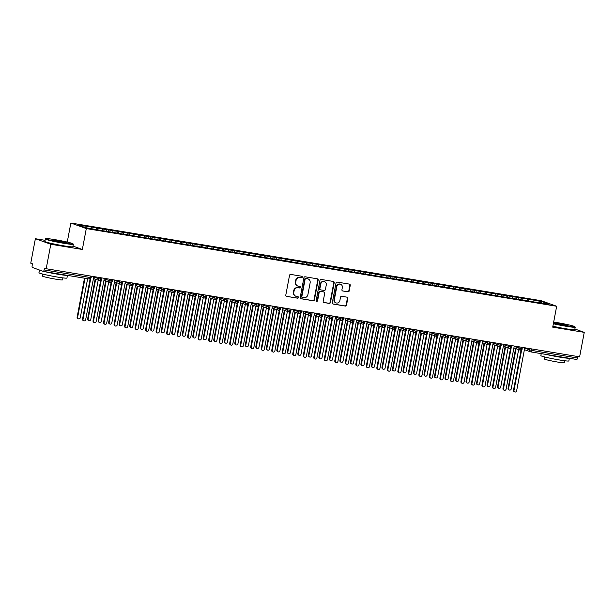 <?xml version="1.0" encoding="UTF-8"?>
<svg xmlns="http://www.w3.org/2000/svg" width="615" height="615" viewBox="0 0 615 615"><rect width="100%" height="100%" fill="white"/><g stroke="black" fill="none" stroke-linecap="round" stroke-linejoin="round"><path stroke-width="0.92" d="M302.303 277.119A0.784 0.73 109.8 0 0 301.727 276.235L290.764 274.421A1.115 1.046 109.8 0 0 289.527 275.351L285.798 295.092A1.115 1.046 109.8 0 0 286.621 296.361L297.583 298.175A0.784 0.73 109.8 0 0 297.991 296.668A0.784 0.73 109.8 0 0 297.875 296.638L296.453 296.399A3.582 3.336 109.8 0 1 293.816 292.348L294.131 290.703A3.582 3.336 109.8 0 1 298.091 287.735L299.513 287.966A0.784 0.73 109.8 0 0 299.92 286.467A0.784 0.73 109.8 0 0 299.805 286.436L298.383 286.198A3.582 3.336 109.8 0 1 295.746 282.147L296.053 280.502A3.582 3.336 109.8 0 1 300.02 277.534L301.442 277.765A0.784 0.73 109.8 0 0 302.303 277.119M297.837 286.06L297.452 285.921A3.582 3.336 109.8 0 1 295.361 282.008L295.669 280.363A3.582 3.336 109.8 0 1 299.636 277.396L301.05 277.626A0.784 0.73 109.8 0 0 301.634 276.22M286.621 296.361L297.199 298.037A0.784 0.73 109.8 0 0 297.783 296.622M295.907 296.261L295.523 296.123A3.582 3.336 109.8 0 1 293.432 292.21L293.739 290.564A3.582 3.336 109.8 0 1 297.706 287.597L299.128 287.828A0.784 0.73 109.8 0 0 299.705 286.421M347.959 291.841A1.115 1.046 109.8 0 0 349.197 290.918L350.243 285.375A1.115 1.046 109.8 0 0 349.42 284.107L337.243 282.101A1.115 1.046 109.8 0 0 336.005 283.023L332.277 302.772A1.115 1.046 109.8 0 0 333.099 304.041L345.276 306.047A1.115 1.046 109.8 0 0 346.514 305.125L347.775 298.429A1.115 1.046 109.8 0 0 346.952 297.16L341.74 296.299A1.115 1.046 109.8 0 0 340.502 297.23L339.88 300.55A2.99 2.791 109.8 0 1 336.105 302.911A2.99 2.791 109.8 0 1 334.36 299.636L336.812 286.636A2.99 2.791 109.8 0 1 340.587 284.276A2.99 2.791 109.8 0 1 342.332 287.551L341.925 289.711A1.115 1.046 109.8 0 0 342.747 290.98L347.575 291.702A1.115 1.046 109.8 0 0 348.813 290.78L349.858 285.237A1.115 1.046 109.8 0 0 349.389 284.099M45.08 240.311L35.378 238.712L50.814 244.263L46.194 268.732L44.457 268.109L44.119 269.9L90.074 277.488L90.351 276.027M50.814 244.263L82.349 249.467L86.3 228.565L556.667 306.255L552.716 327.157L584.25 332.361L579.622 356.838L46.194 268.732M318.155 280.079A1.115 1.046 109.8 0 0 317.332 278.81L305.163 276.796A1.115 1.046 109.8 0 0 303.918 277.726L300.189 297.468A1.115 1.046 109.8 0 0 301.012 298.736L313.189 300.75A1.115 1.046 109.8 0 0 314.426 299.82L318.155 280.079L317.771 279.94A1.115 1.046 109.8 0 0 317.302 278.803M321.207 279.448L333.376 281.455A1.115 1.046 109.8 0 1 334.199 282.723L330.47 302.472A1.115 1.046 109.8 0 1 329.233 303.403L324.02 302.542A1.115 1.046 109.8 0 1 323.198 301.273L324.712 293.263A1.115 1.046 109.8 0 0 323.882 291.994L320.43 291.425A1.115 1.046 109.8 0 0 319.193 292.348L317.617 300.689A0.784 0.73 109.8 0 1 316.625 301.304A0.784 0.73 109.8 0 1 316.171 300.451L319.961 280.371A1.115 1.046 109.8 0 1 321.207 279.448M86.3 228.565L70.856 223.022L541.223 300.704L556.667 306.255M96.148 229.395L96.44 227.811L78.405 225.067L85.585 227.65L100.13 230.279L535.642 302.211M96.44 227.811L102.267 229.011L102.497 230.671M106.656 231.125L106.956 229.549L102.267 229.011M106.956 229.549L112.776 230.748L113.006 232.409M117.165 232.862L117.465 231.286L112.776 230.748M117.465 231.286L123.284 232.478L123.515 234.146M127.674 234.599L127.974 233.024L123.284 232.478M127.974 233.024L133.793 234.215L134.032 235.883M138.191 236.337L138.483 234.761L133.793 234.215M138.483 234.761L144.31 235.952L144.54 237.621M148.699 238.074L148.999 236.498L144.31 235.952M148.999 236.498L154.819 237.69L155.049 239.35M159.208 239.812L159.508 238.228L154.819 237.69M159.508 238.228L165.327 239.427L165.558 241.088M169.725 241.541L170.017 239.965L165.327 239.427M170.017 239.965L175.844 241.165L176.075 242.825M180.233 243.279L180.533 241.703L175.844 241.165M180.533 241.703L186.353 242.894L186.583 244.562M190.742 245.016L191.042 243.44L186.353 242.894M191.042 243.44L196.862 244.632L197.092 246.3M201.251 246.753L201.551 245.177L196.862 244.632M201.551 245.177L207.37 246.369L207.609 248.03M211.768 248.491L212.06 246.915L207.37 246.369M212.06 246.915L217.887 248.106L218.117 249.767M222.276 250.22L222.576 248.645L217.887 248.106M222.576 248.645L228.396 249.844L228.626 251.504M232.785 251.958L233.085 250.382L228.396 249.844M233.085 250.382L238.904 251.573L239.135 253.242M243.302 253.695L243.594 252.119L238.904 251.573M243.594 252.119L249.421 253.311L249.652 254.979M253.811 255.433L254.11 253.857L249.421 253.311M254.11 253.857L259.93 255.048L260.16 256.716M264.319 257.17L264.619 255.594L259.93 255.048M264.619 255.594L270.439 256.786L270.669 258.446M274.828 258.907L275.128 257.324L270.439 256.786M275.128 257.324L280.947 258.523L281.186 260.183M285.345 260.637L285.637 259.061L280.947 258.523M285.637 259.061L291.464 260.26L291.695 261.921M295.853 262.374L296.153 260.798L291.464 260.26M296.153 260.798L301.973 261.99L302.203 263.658M306.362 264.112L306.662 262.536L301.973 261.99M306.662 262.536L312.482 263.727L312.712 265.396M316.879 265.849L317.171 264.273L312.482 263.727M317.171 264.273L322.998 265.465L323.229 267.133M327.388 267.587L327.687 266.011L322.998 265.465M327.687 266.011L333.507 267.202L333.737 268.863M337.896 269.316L338.196 267.74L333.507 267.202M338.196 267.74L344.016 268.94L344.246 270.6M348.405 271.054L348.705 269.478L344.016 268.94M348.705 269.478L354.524 270.669L354.763 272.337M358.922 272.791L359.214 271.215L354.524 270.669M359.214 271.215L365.041 272.407L365.272 274.075M369.43 274.528L369.73 272.952L365.041 272.407M369.73 272.952L375.55 274.144L375.78 275.812M379.939 276.266L380.239 274.69L375.55 274.144M380.239 274.69L386.059 275.881L386.289 277.542M390.448 278.003L390.748 276.419L386.059 275.881M390.748 276.419L396.575 277.619L396.806 279.279M400.965 279.733L401.264 278.157L396.575 277.619M401.264 278.157L407.084 279.356L407.315 281.017M411.473 281.47L411.773 279.894L407.084 279.356M411.773 279.894L417.593 281.086L417.823 282.754M421.982 283.207L422.282 281.632L417.593 281.086M422.282 281.632L428.102 282.823L428.34 284.491M432.499 284.945L432.791 283.369L428.102 282.823M432.791 283.369L438.618 284.561L438.849 286.229M443.008 286.682L443.307 285.106L438.618 284.561M443.307 285.106L449.127 286.298L449.357 287.958M453.516 288.42L453.816 286.836L449.127 286.298M453.816 286.836L459.636 288.035L459.866 289.696M464.025 290.149L464.325 288.573L459.636 288.035M464.325 288.573L470.152 289.773L470.383 291.433M474.542 291.887L474.841 290.311L470.152 289.773M474.841 290.311L480.661 291.502L480.892 293.171M485.051 293.624L485.35 292.048L480.661 291.502M485.35 292.048L491.17 293.24L491.4 294.908M495.559 295.361L495.859 293.786L491.17 293.24M495.859 293.786L501.679 294.977L501.909 296.638M506.076 297.099L506.368 295.523L501.679 294.977M506.368 295.523L512.195 296.714L512.426 298.375M516.585 298.829L516.884 297.253L512.195 296.714M516.884 297.253L522.704 298.452L522.935 300.112M527.093 300.566L527.393 298.99L522.704 298.452M527.393 298.99L541.938 301.627L549.118 304.202L535.773 302.003M528.593 299.42L528.785 300.85M540.946 302.857L541.938 301.627M518.076 297.683L518.276 299.113M507.567 295.946L507.767 297.376M497.058 294.216L497.258 295.638M486.542 292.479L486.742 293.901M476.033 290.741L476.233 292.171M465.524 289.004L465.724 290.434M455.015 287.267L455.208 288.696M444.499 285.537L444.699 286.959M433.99 283.799L434.19 285.222M423.481 282.062L423.681 283.484M412.965 280.325L413.165 281.755M402.456 278.587L402.656 280.017M391.947 276.85L392.147 278.28M381.438 275.12L381.631 276.542M370.922 273.383L371.122 274.805M360.413 271.646L360.613 273.075M349.904 269.908L350.104 271.338M339.395 268.171L339.588 269.601M328.879 266.433L329.079 267.863M318.37 264.704L318.57 266.126M307.861 262.966L308.054 264.389M297.345 261.229L297.545 262.659M286.836 259.492L287.036 260.921M276.327 257.754L276.527 259.184M265.818 256.025L266.011 257.447M255.302 254.287L255.502 255.709M244.793 252.55L244.993 253.972M234.284 250.812L234.476 252.242M223.768 249.075L223.968 250.505M213.259 247.338L213.459 248.768M202.75 245.608L202.95 247.03M192.241 243.871L192.434 245.293M181.725 242.133L181.925 243.563M171.216 240.396L171.416 241.826M160.707 238.658L160.907 240.088M150.191 236.929L150.391 238.351M139.682 235.191L139.882 236.614M129.173 233.454L129.373 234.876M118.664 231.717L118.856 233.147M108.148 229.979L108.348 231.409M35.378 238.712L30.75 263.189L32.487 263.812L32.149 265.603A1.707 0.607 -80.6 0 0 32.41 267.487L43.219 271.369A1.707 0.607 -80.6 0 0 43.258 271.376A1.707 0.607 -80.6 0 0 44.119 269.9M97.639 228.242L97.839 229.672M577.823 356.539L577.547 357.999A1.707 0.607 99.4 0 1 576.693 359.483A1.707 0.607 99.4 0 1 576.655 359.468L530.776 351.895M584.25 332.361L574.879 328.994M67.258 242.072L70.856 223.022M82.349 249.467L72.977 246.1M91.75 227.273L91.95 228.695M93.757 277.065L100.637 279.233A1.707 0.607 99.4 0 1 99.791 280.717A1.707 0.607 99.4 0 1 99.784 280.709A1.707 0.607 99.4 0 1 99.745 280.701A1.707 1.591 109.8 0 1 99.484 280.632A1.707 1.707 0 0 0 99.784 280.709C101.337 280.371 101.967 279.91 101.69 279.333L100.637 279.233L100.914 277.772M111.43 279.51L111.154 280.97A1.707 0.607 99.4 0 1 110.3 282.446A1.707 0.607 99.4 0 1 110.293 282.446A1.707 0.607 99.4 0 1 110.254 282.439A1.707 1.591 109.8 0 1 109.993 282.37A1.707 1.707 0 0 0 110.293 282.446M114.782 280.54L121.662 282.708A1.707 0.607 99.4 0 1 120.809 284.184A1.707 0.607 99.4 0 1 120.801 284.184A1.707 0.607 99.4 0 1 120.763 284.176A1.707 1.591 109.8 0 1 120.502 284.107A1.707 1.707 0 0 0 120.801 284.184C122.362 283.838 122.992 283.384 122.708 282.808L121.662 282.708L121.939 281.247M132.448 282.985L132.171 284.445A1.707 0.607 99.4 0 1 131.326 285.921A1.707 0.607 99.4 0 1 131.318 285.921A1.707 0.607 99.4 0 1 131.279 285.914A1.707 1.591 109.8 0 1 131.018 285.844A1.707 1.707 0 0 0 131.318 285.921M135.8 284.015L142.688 286.175A1.707 0.607 99.4 0 1 141.834 287.659A1.707 0.607 99.4 0 1 141.827 287.659A1.707 0.607 99.4 0 1 141.788 287.643A1.707 1.591 109.8 0 1 141.527 287.582A1.707 1.707 0 0 0 141.827 287.659C143.38 287.313 144.018 286.851 143.733 286.283L142.688 286.175L142.957 284.714M146.316 285.744L153.197 287.912A1.707 0.607 99.4 0 1 152.343 289.396A1.707 0.607 99.4 0 1 152.335 289.396A1.707 0.607 99.4 0 1 152.297 289.381A1.707 1.591 109.8 0 1 152.036 289.311A1.707 1.707 0 0 0 152.335 289.396C153.896 289.05 154.526 288.589 154.242 288.012L153.197 287.912L153.473 286.452M156.825 287.482L163.705 289.65A1.707 0.607 99.4 0 1 162.86 291.133A1.707 0.607 99.4 0 1 162.852 291.126A1.707 0.607 99.4 0 1 162.814 291.118A1.707 1.591 109.8 0 1 162.552 291.049A1.707 1.707 0 0 0 162.852 291.126C164.405 290.787 165.035 290.326 164.751 289.75L163.705 289.65L163.982 288.189M167.334 289.219L174.214 291.387A1.707 0.607 99.4 0 1 173.369 292.863A1.707 0.607 99.4 0 1 173.361 292.863A1.707 0.607 99.4 0 1 173.322 292.855A1.707 1.591 109.8 0 1 173.061 292.786A1.707 1.707 0 0 0 173.361 292.863C174.914 292.525 175.544 292.064 175.267 291.487L174.214 291.387L174.491 289.926M177.843 290.957L184.731 293.124A1.707 0.607 99.4 0 1 183.877 294.6A1.707 0.607 99.4 0 1 183.87 294.6A1.707 0.607 99.4 0 1 183.831 294.593A1.707 1.591 109.8 0 1 183.57 294.524A1.707 1.707 0 0 0 183.87 294.6C185.423 294.254 186.061 293.801 185.776 293.224L184.731 293.124L185.007 291.664M188.359 292.694L195.239 294.862A1.707 0.607 99.4 0 1 194.386 296.338A1.707 0.607 99.4 0 1 194.378 296.338A1.707 0.607 99.4 0 1 194.34 296.33A1.707 1.591 109.8 0 1 194.079 296.261A1.707 1.707 0 0 0 194.378 296.338C195.939 295.992 196.569 295.531 196.285 294.962L195.239 294.862L195.516 293.393M198.868 294.431L205.748 296.591A1.707 0.607 99.4 0 1 204.903 298.075A1.707 0.607 99.4 0 1 204.895 298.075A1.707 0.607 99.4 0 1 204.857 298.06A1.707 1.591 109.8 0 1 204.595 297.998A1.707 1.707 0 0 0 204.895 298.075C206.448 297.729 207.078 297.268 206.801 296.691L205.748 296.591L206.025 295.131M209.377 296.161L216.265 298.329A1.707 0.607 99.4 0 1 215.411 299.812A1.707 0.607 99.4 0 1 215.404 299.812A1.707 0.607 99.4 0 1 215.365 299.797A1.707 1.591 109.8 0 1 215.104 299.728A1.707 1.707 0 0 0 215.404 299.812C216.957 299.467 217.595 299.005 217.31 298.429L216.265 298.329L216.534 296.868M227.05 298.606L226.774 300.066A1.707 0.607 99.4 0 1 225.92 301.542A1.707 0.607 99.4 0 1 225.913 301.542A1.707 0.607 99.4 0 1 225.874 301.535A1.707 1.591 109.8 0 1 225.613 301.465A1.707 1.707 0 0 0 225.913 301.542M230.402 299.636L237.282 301.804A1.707 0.607 99.4 0 1 236.437 303.28A1.707 0.607 99.4 0 1 236.429 303.28A1.707 0.607 99.4 0 1 236.391 303.272A1.707 1.591 109.8 0 1 236.129 303.203A1.707 1.707 0 0 0 236.429 303.28C237.982 302.941 238.612 302.48 238.328 301.904L237.282 301.804L237.559 300.343M248.068 302.08L247.791 303.541A1.707 0.607 99.4 0 1 246.946 305.017A1.707 0.607 99.4 0 1 246.938 305.017A1.707 0.607 99.4 0 1 246.899 305.009A1.707 1.591 109.8 0 1 246.638 304.94A1.707 1.707 0 0 0 246.938 305.017M251.42 303.11L258.308 305.271A1.707 0.607 99.4 0 1 257.454 306.754A1.707 0.607 99.4 0 1 257.447 306.754A1.707 0.607 99.4 0 1 257.408 306.739A1.707 1.591 109.8 0 1 257.147 306.677A1.707 1.707 0 0 0 257.447 306.754C259 306.408 259.638 305.947 259.353 305.378L258.308 305.271L258.584 303.81M261.936 304.84L268.817 307.008A1.707 0.607 99.4 0 1 267.963 308.492A1.707 0.607 99.4 0 1 267.956 308.492A1.707 0.607 99.4 0 1 267.917 308.476A1.707 1.591 109.8 0 1 267.656 308.407A1.707 1.707 0 0 0 267.956 308.492C269.516 308.146 270.146 307.685 269.862 307.108L268.817 307.008L269.093 305.547M272.445 306.578L279.325 308.745A1.707 0.607 99.4 0 1 278.48 310.229A1.707 0.607 99.4 0 1 278.472 310.221A1.707 0.607 99.4 0 1 278.434 310.214A1.707 1.591 109.8 0 1 278.172 310.144A1.707 1.707 0 0 0 278.472 310.221C280.025 309.883 280.655 309.422 280.379 308.845L279.325 308.745L279.602 307.285M282.954 308.315L289.834 310.483A1.707 0.607 99.4 0 1 288.989 311.959A1.707 0.607 99.4 0 1 288.981 311.959A1.707 0.607 99.4 0 1 288.942 311.951A1.707 1.591 109.8 0 1 288.681 311.882A1.707 1.707 0 0 0 288.981 311.959C290.534 311.621 291.172 311.159 290.887 310.583L289.834 310.483L290.111 309.022M293.463 310.052L300.351 312.22A1.707 0.607 99.4 0 1 299.497 313.696A1.707 0.607 99.4 0 1 299.49 313.696A1.707 0.607 99.4 0 1 299.451 313.688A1.707 1.591 109.8 0 1 299.19 313.619A1.707 1.707 0 0 0 299.49 313.696C301.05 313.35 301.681 312.897 301.396 312.32L300.351 312.22L300.627 310.76M303.979 311.79L310.859 313.957A1.707 0.607 99.4 0 1 310.006 315.434L310.006 315.434A1.707 0.607 99.4 0 1 309.968 315.426A1.707 1.591 109.8 0 1 309.706 315.357A1.707 1.707 0 0 0 310.006 315.434C311.559 315.088 312.189 314.634 311.905 314.057L310.859 313.957L311.136 312.497M314.488 313.527L321.368 315.687A1.707 0.607 99.4 0 1 320.523 317.171A1.707 0.607 99.4 0 1 320.515 317.171A1.707 0.607 99.4 0 1 320.476 317.156A1.707 1.591 109.8 0 1 320.215 317.094A1.707 1.707 0 0 0 320.515 317.171C322.068 316.825 322.698 316.364 322.421 315.795L321.368 315.687L321.645 314.227M324.997 315.257L331.885 317.425A1.707 0.607 99.4 0 1 331.031 318.908A1.707 0.607 99.4 0 1 331.024 318.908A1.707 0.607 99.4 0 1 330.985 318.893A1.707 1.591 109.8 0 1 330.724 318.824A1.707 1.707 0 0 0 331.024 318.908C332.577 318.562 333.215 318.101 332.93 317.525L331.885 317.425L332.161 315.964M342.67 317.701L342.394 319.162A1.707 0.607 99.4 0 1 341.54 320.646A1.707 0.607 99.4 0 1 341.533 320.638A1.707 0.607 99.4 0 1 341.494 320.63A1.707 1.591 109.8 0 1 341.233 320.561A1.707 1.707 0 0 0 341.533 320.638M346.022 318.731L352.902 320.899A1.707 0.607 99.4 0 1 352.057 322.375A1.707 0.607 99.4 0 1 352.049 322.375A1.707 0.607 99.4 0 1 352.011 322.368A1.707 1.591 109.8 0 1 351.749 322.298A1.707 1.707 0 0 0 352.049 322.375C353.602 322.037 354.232 321.576 353.956 320.999L352.902 320.899L353.179 319.439M363.688 321.176L363.411 322.637A1.707 0.607 99.4 0 1 362.566 324.113A1.707 0.607 99.4 0 1 362.558 324.113A1.707 0.607 99.4 0 1 362.519 324.105A1.707 1.591 109.8 0 1 362.258 324.036A1.707 1.707 0 0 0 362.558 324.113M367.04 322.206L373.928 324.374A1.707 0.607 99.4 0 1 373.074 325.85A1.707 0.607 99.4 0 1 373.067 325.85A1.707 0.607 99.4 0 1 373.028 325.842A1.707 1.591 109.8 0 1 372.767 325.773A1.707 1.707 0 0 0 373.067 325.85C374.62 325.504 375.258 325.043 374.973 324.474L373.928 324.374L374.204 322.906M377.556 323.944L384.437 326.104A1.707 0.607 99.4 0 1 383.583 327.587A1.707 0.607 99.4 0 1 383.576 327.587A1.707 0.607 99.4 0 1 383.545 327.572A1.707 1.591 109.8 0 1 383.283 327.511A1.707 1.707 0 0 0 383.576 327.587C385.136 327.242 385.766 326.78 385.482 326.204L384.437 326.104L384.713 324.643M388.065 325.673L394.945 327.841A1.707 0.607 99.4 0 1 394.1 329.325A1.707 0.607 99.4 0 1 394.092 329.317A1.707 0.607 99.4 0 1 394.054 329.309A1.707 1.591 109.8 0 1 393.792 329.24A1.707 1.707 0 0 0 394.092 329.317C395.645 328.979 396.275 328.518 395.999 327.941L394.945 327.841L395.222 326.381M398.574 327.411L405.462 329.579A1.707 0.607 99.4 0 1 404.609 331.055A1.707 0.607 99.4 0 1 404.601 331.055A1.707 0.607 99.4 0 1 404.562 331.047A1.707 1.591 109.8 0 1 404.301 330.978A1.707 1.707 0 0 0 404.601 331.055C406.154 330.716 406.792 330.255 406.507 329.678L405.462 329.579L405.739 328.118M409.09 329.148L415.971 331.316A1.707 0.607 99.4 0 1 415.117 332.792A1.707 0.607 99.4 0 1 415.11 332.792A1.707 0.607 99.4 0 1 415.071 332.784A1.707 1.591 109.8 0 1 414.81 332.715A1.707 1.707 0 0 0 415.11 332.792C416.67 332.454 417.301 331.992 417.016 331.416L415.971 331.316L416.247 329.855M419.599 330.885L426.479 333.053A1.707 0.607 99.4 0 1 425.634 334.529A1.707 0.607 99.4 0 1 425.626 334.529A1.707 0.607 99.4 0 1 425.588 334.522A1.707 1.591 109.8 0 1 425.326 334.452A1.707 1.707 0 0 0 425.626 334.529C427.179 334.183 427.809 333.73 427.533 333.153L426.479 333.053L426.756 331.593M430.108 332.623L436.988 334.783A1.707 0.607 99.4 0 1 436.143 336.267A1.707 0.607 99.4 0 1 436.135 336.267A1.707 0.607 99.4 0 1 436.096 336.251A1.707 1.591 109.8 0 1 435.835 336.19A1.707 1.707 0 0 0 436.135 336.267C437.688 335.921 438.318 335.459 438.041 334.891L436.988 334.783L437.265 333.322M440.617 334.352L447.505 336.52A1.707 0.607 99.4 0 1 446.651 338.004A1.707 0.607 99.4 0 1 446.644 338.004A1.707 0.607 99.4 0 1 446.605 337.989A1.707 1.591 109.8 0 1 446.344 337.919A1.707 1.707 0 0 0 446.644 338.004C448.197 337.658 448.835 337.197 448.55 336.62L447.505 336.52L447.782 335.06M458.29 336.797L458.014 338.258A1.707 0.607 99.4 0 1 457.16 339.741A1.707 0.607 99.4 0 1 457.153 339.734A1.707 0.607 99.4 0 1 457.114 339.726A1.707 1.591 109.8 0 1 456.86 339.657A1.707 1.707 0 0 0 457.153 339.734M461.642 337.827L468.522 339.995A1.707 0.607 99.4 0 1 467.677 341.471A1.707 0.607 99.4 0 1 467.669 341.471A1.707 0.607 99.4 0 1 467.631 341.463A1.707 1.591 109.8 0 1 467.369 341.394A1.707 1.707 0 0 0 467.669 341.471C469.222 341.133 469.852 340.672 469.576 340.095L468.522 339.995L468.799 338.534M479.316 340.272L479.039 341.732A1.707 0.607 99.4 0 1 478.186 343.208A1.707 0.607 99.4 0 1 478.178 343.208A1.707 0.607 99.4 0 1 478.139 343.201A1.707 1.591 109.8 0 1 477.878 343.132A1.707 1.707 0 0 0 478.178 343.208M482.667 341.302L489.548 343.47A1.707 0.607 99.4 0 1 488.694 344.946A1.707 0.607 99.4 0 1 488.687 344.946A1.707 0.607 99.4 0 1 488.648 344.938A1.707 1.591 109.8 0 1 488.387 344.869A1.707 1.707 0 0 0 488.687 344.946C490.247 344.6 490.878 344.146 490.593 343.57L489.548 343.47L489.824 342.009M500.333 343.739L500.057 345.2A1.707 0.607 99.4 0 1 499.211 346.683A1.707 0.607 99.4 0 1 499.203 346.683A1.707 0.607 99.4 0 1 499.165 346.668A1.707 1.591 109.8 0 1 498.903 346.606A1.707 1.707 0 0 0 499.203 346.683M503.685 344.769L510.565 346.937A1.707 0.607 99.4 0 1 509.72 348.421A1.707 0.607 99.4 0 1 509.712 348.421A1.707 0.607 99.4 0 1 509.674 348.405A1.707 1.591 109.8 0 1 509.412 348.336A1.707 1.707 0 0 0 509.712 348.421C511.265 348.075 511.895 347.613 511.619 347.037L510.565 346.937L510.842 345.476M514.194 346.506L521.082 348.674A1.707 0.607 99.4 0 1 520.229 350.158A1.707 0.607 99.4 0 1 520.221 350.15A1.707 0.607 99.4 0 1 520.182 350.143A1.707 1.591 109.8 0 1 519.921 350.073A1.707 1.707 0 0 0 520.221 350.15C521.774 349.812 522.412 349.351 522.127 348.774L521.082 348.674L521.359 347.214M300.658 298.606L312.804 300.612A1.115 1.046 109.8 0 0 314.042 299.682L317.771 279.94M306.001 278.518A0.784 0.73 109.8 0 0 305.14 279.172L301.865 296.499A0.784 0.73 109.8 0 0 302.442 297.391L303.933 297.637A3.582 3.336 109.8 0 0 307.9 294.67L310.137 282.823A3.582 3.336 109.8 0 0 307.5 278.772L305.617 278.38A0.784 0.73 109.8 0 0 304.748 279.033L305.14 279.172M302.05 297.253A0.784 0.73 109.8 0 1 301.473 296.361L304.748 279.033M308.046 278.91L307.661 278.772A3.582 3.336 109.8 0 0 307.116 278.626L307.5 278.772M305.617 278.38L307.116 278.626M323.667 302.403L328.848 303.257A1.115 1.046 109.8 0 0 330.086 302.334L333.814 282.585A1.115 1.046 109.8 0 0 333.345 281.455M323.828 291.979A1.115 1.046 109.8 0 0 323.498 291.856L320.046 291.287A1.115 1.046 109.8 0 0 318.801 292.21L317.232 300.55L317.617 300.689M316.448 301.204A0.784 0.73 109.8 0 0 317.232 300.55M326.281 284.953A2.99 2.791 109.8 0 0 324.536 281.678A2.99 2.791 109.8 0 0 320.761 284.038L319.892 288.62A1.115 1.046 109.8 0 0 320.723 289.888L324.174 290.457A1.115 1.046 109.8 0 0 325.412 289.534L326.281 284.953M324.536 281.678L324.143 281.539A2.99 2.791 109.8 0 0 320.377 283.899L320.761 284.038M320.546 289.842L320.161 289.703A1.115 1.046 109.8 0 1 319.508 288.481L320.377 283.899M342.747 290.98L347.575 291.702M340.587 284.276L340.203 284.138A2.99 2.791 109.8 0 0 336.428 286.498L336.812 286.636M336.105 302.911L335.721 302.772A2.99 2.791 109.8 0 1 333.976 299.497L336.428 286.498M332.746 303.902L344.892 305.909A1.115 1.046 109.8 0 0 346.13 304.986L347.39 298.29A1.115 1.046 109.8 0 0 346.921 297.16M78.466 318.862L77.967 318.685A1.422 1.33 -70.2 0 1 77.136 317.125L77.636 317.302A1.422 1.33 109.8 0 0 78.466 318.862A1.422 1.33 109.8 0 0 80.265 317.74L87.638 278.71M85.008 278.272L77.636 317.302M84.493 278.188L77.136 317.125M83.871 320.807L83.371 320.623A1.422 1.33 -70.2 0 1 82.541 319.07L83.04 319.246A1.422 1.33 109.8 0 0 83.871 320.807A1.422 1.33 109.8 0 0 85.669 319.677L93.718 277.096L94.28 276.673M82.541 319.07L90.136 278.864M83.04 319.246L90.751 278.441M88.983 320.6L88.475 320.415A1.422 1.33 -70.2 0 1 87.645 318.862L88.145 319.039A1.422 1.33 109.8 0 0 88.983 320.6A1.422 1.33 109.8 0 0 90.774 319.477L98.2 280.171M95.663 279.264L88.145 319.039M95.164 279.079L87.645 318.862M99.492 322.337L98.992 322.152A1.422 1.33 -70.2 0 1 98.154 320.6L98.661 320.776A1.422 1.33 109.8 0 0 99.492 322.337A1.422 1.33 109.8 0 0 101.29 321.207L108.709 281.908M106.172 281.001L98.661 320.776M105.672 280.817L98.154 320.6M110 324.067L109.501 323.89A1.422 1.33 -70.2 0 1 108.671 322.329L109.17 322.514A1.422 1.33 109.8 0 0 110 324.067A1.422 1.33 109.8 0 0 111.799 322.944L119.225 283.646M116.689 282.739L109.17 322.514M116.181 282.554L108.671 322.329M120.517 325.804L120.01 325.627A1.422 1.33 -70.2 0 1 119.179 324.067L119.679 324.251A1.422 1.33 109.8 0 0 120.517 325.804A1.422 1.33 109.8 0 0 122.308 324.682L129.734 285.383M127.197 284.468L119.679 324.251M126.698 284.291L119.179 324.067M94.387 322.537L93.88 322.36A1.422 1.33 -70.2 0 1 93.05 320.799L93.549 320.984A1.422 1.33 109.8 0 0 94.387 322.537A1.422 1.33 109.8 0 0 96.178 321.414L104.227 278.833L104.788 278.411M93.05 320.799L100.645 280.601M93.549 320.984L101.26 280.179M104.896 324.274L104.396 324.097A1.422 1.33 -70.2 0 1 103.558 322.537L104.066 322.721A1.422 1.33 109.8 0 0 104.896 324.274A1.422 1.33 109.8 0 0 106.695 323.152L114.736 280.571L115.305 280.148M103.558 322.537L111.161 282.339M104.066 322.721L111.776 281.916M115.405 326.012L114.905 325.835A1.422 1.33 -70.2 0 1 114.075 324.274L114.575 324.451A1.422 1.33 109.8 0 0 115.405 326.012A1.422 1.33 109.8 0 0 117.204 324.889L125.245 282.308L125.814 281.885M114.075 324.274L121.67 284.076M114.575 324.451L122.285 283.653M125.921 327.749L125.414 327.564A1.422 1.33 -70.2 0 1 124.584 326.012L125.083 326.188A1.422 1.33 109.8 0 0 125.921 327.749A1.422 1.33 109.8 0 0 127.712 326.627L135.761 284.045L136.322 283.623M124.584 326.012L132.179 285.814M125.083 326.188L132.794 285.391M54.681 239.604A13.899 0.846 10.7 0 0 45.764 238.666A13.899 0.846 10.7 0 0 64.098 242.987A13.899 0.846 10.7 0 0 73.031 243.824A13.899 0.846 10.7 0 0 54.681 239.604M73.031 243.824L73.308 244.217A14.245 0.861 -169.3 0 1 73.323 244.278A14.245 0.861 -169.3 0 1 64.152 243.363A14.245 0.861 -169.3 0 1 45.333 238.989A14.245 0.861 -169.3 0 1 45.364 238.935L45.764 238.666M57.034 240.45A6.949 0.423 -169.3 0 1 66.205 242.61A6.949 0.423 -169.3 0 1 61.746 242.141A6.949 0.423 -169.3 0 1 52.567 240.035A6.949 0.423 -169.3 0 1 57.034 240.45M65.405 242.633A6.611 0.4 10.7 0 0 57.087 240.826A6.611 0.4 10.7 0 0 53.305 240.342M67.45 275.374L66.943 278.026A14.245 0.861 -169.3 0 1 57.772 277.119A14.245 0.861 -169.3 0 1 38.953 272.737L39.468 270.016M67.243 275.336A14.245 0.861 -169.3 0 1 58.302 274.321A14.245 0.861 -169.3 0 1 44.618 271.599M42.035 270.938A14.245 0.861 -169.3 0 1 39.537 270.046M62.915 277.872L62.538 279.856A10.255 0.623 -169.3 0 1 55.942 279.202A10.255 0.623 -169.3 0 1 42.389 276.05L42.758 274.067M73.323 244.278L72.862 246.73A14.245 0.861 -169.3 0 1 63.691 245.823A14.245 0.861 -169.3 0 1 44.864 241.441L45.333 238.989M58.463 273.89A7.749 0.469 -169.3 0 1 56.103 273.529A7.749 0.469 -169.3 0 1 53.397 273.052M553.423 323.413A13.899 0.846 10.7 0 0 566 325.881A13.899 0.846 10.7 0 0 574.933 326.719A13.899 0.846 10.7 0 0 556.583 322.498A13.899 0.846 10.7 0 0 553.685 322.045M574.933 326.719L575.21 327.111A14.245 0.861 -169.3 0 1 575.225 327.172A14.245 0.861 -169.3 0 1 566.054 326.257A14.245 0.861 -169.3 0 1 553.354 323.767M558.935 323.344A6.949 0.423 -169.3 0 1 568.106 325.504A6.949 0.423 -169.3 0 1 563.648 325.035A6.949 0.423 -169.3 0 1 554.469 322.929A6.949 0.423 -169.3 0 1 558.935 323.344M567.307 325.527A6.611 0.4 10.7 0 0 558.989 323.721A6.611 0.4 10.7 0 0 555.207 323.236M569.344 358.268L568.844 360.92A14.245 0.861 -169.3 0 1 559.673 360.013A14.245 0.861 -169.3 0 1 540.854 355.631L541.231 353.625M569.144 358.23A14.245 0.861 -169.3 0 1 560.204 357.215A14.245 0.861 -169.3 0 1 546.52 354.494M564.816 360.767L564.439 362.75A10.255 0.623 -169.3 0 1 557.836 362.097A10.255 0.623 -169.3 0 1 544.29 358.945L544.659 356.961M575.225 327.172L574.756 329.625A14.245 0.861 -169.3 0 1 565.585 328.718A14.245 0.861 -169.3 0 1 552.893 326.227M560.365 356.785A7.749 0.469 -169.3 0 1 558.005 356.423A7.749 0.469 -169.3 0 1 555.299 355.947M131.026 327.541L130.526 327.365A1.422 1.33 -70.2 0 1 129.688 325.804L130.196 325.988A1.422 1.33 109.8 0 0 131.026 327.541A1.422 1.33 109.8 0 0 132.817 326.419L140.243 287.12M137.706 286.206L130.196 325.988M137.207 286.029L129.688 325.804M136.43 329.486L135.93 329.302A1.422 1.33 -70.2 0 1 135.092 327.749L135.6 327.926A1.422 1.33 109.8 0 0 136.43 329.486A1.422 1.33 109.8 0 0 138.221 328.364L146.27 285.783L146.831 285.36M135.092 327.749L142.688 287.551M135.6 327.926L143.31 287.12M141.535 329.279L141.035 329.094A1.422 1.33 -70.2 0 1 140.205 327.541L140.704 327.718A1.422 1.33 109.8 0 0 141.535 329.279A1.422 1.33 109.8 0 0 143.333 328.156L150.76 288.858M148.223 287.943L140.704 327.718M147.715 287.766L140.205 327.541M152.043 331.016L151.544 330.832A1.422 1.33 -70.2 0 1 150.713 329.279L151.213 329.456A1.422 1.33 109.8 0 0 152.043 331.016A1.422 1.33 109.8 0 0 153.842 329.894L161.268 290.588M158.732 289.68L151.213 329.456M158.232 289.496L150.713 329.279M162.56 332.753L162.053 332.569A1.422 1.33 -70.2 0 1 161.222 331.016L161.722 331.193A1.422 1.33 109.8 0 0 162.56 332.753A1.422 1.33 109.8 0 0 164.351 331.623L171.777 292.325M169.24 291.418L161.722 331.193M168.741 291.233L161.222 331.016M173.069 334.483L172.569 334.306A1.422 1.33 -70.2 0 1 171.731 332.746L172.238 332.93A1.422 1.33 109.8 0 0 173.069 334.483A1.422 1.33 109.8 0 0 174.868 333.361L182.286 294.062M179.749 293.147L172.238 332.93M179.249 292.971L171.731 332.746M146.939 331.224L146.439 331.039A1.422 1.33 -70.2 0 1 145.609 329.479L146.109 329.663A1.422 1.33 109.8 0 0 146.939 331.224A1.422 1.33 109.8 0 0 148.738 330.094L156.779 287.512L157.348 287.09M145.609 329.479L153.204 289.281M146.109 329.663L153.819 288.858M157.448 332.953L156.948 332.776A1.422 1.33 -70.2 0 1 156.118 331.216L156.617 331.4A1.422 1.33 109.8 0 0 157.448 332.953A1.422 1.33 109.8 0 0 159.247 331.831L167.295 289.25L167.857 288.827M156.118 331.216L163.713 291.018M156.617 331.4L164.328 290.595M167.964 334.691L167.457 334.514A1.422 1.33 -70.2 0 1 166.627 332.953L167.126 333.138A1.422 1.33 109.8 0 0 167.964 334.691A1.422 1.33 109.8 0 0 169.755 333.568L177.804 290.987L178.365 290.564M166.627 332.953L174.222 292.755M167.126 333.138L174.837 292.333M178.473 336.428L177.973 336.251A1.422 1.33 -70.2 0 1 177.135 334.691L177.643 334.868A1.422 1.33 109.8 0 0 178.473 336.428A1.422 1.33 109.8 0 0 180.272 335.306L188.313 292.725L188.882 292.302M177.135 334.691L184.738 294.493M177.643 334.868L185.353 294.07M183.578 336.221L183.078 336.044A1.422 1.33 -70.2 0 1 182.248 334.483L182.747 334.668A1.422 1.33 109.8 0 0 183.578 336.221A1.422 1.33 109.8 0 0 185.376 335.098L192.803 295.8M190.266 294.885L182.747 334.668M189.758 294.708L182.248 334.483M194.094 337.958L193.587 337.781A1.422 1.33 -70.2 0 1 192.756 336.221L193.256 336.397A1.422 1.33 109.8 0 0 194.094 337.958A1.422 1.33 109.8 0 0 195.885 336.836L203.311 297.537M200.774 296.622L193.256 336.397M200.275 296.445L192.756 336.221M204.603 339.695L204.103 339.511A1.422 1.33 -70.2 0 1 203.265 337.958L203.773 338.135A1.422 1.33 109.8 0 0 204.603 339.695A1.422 1.33 109.8 0 0 206.394 338.573L213.82 299.274M211.283 298.36L203.773 338.135M210.784 298.175L203.265 337.958M215.112 341.433L214.612 341.248A1.422 1.33 -70.2 0 1 213.782 339.695L214.281 339.872A1.422 1.33 109.8 0 0 215.112 341.433A1.422 1.33 109.8 0 0 216.911 340.31L224.337 301.004M221.8 300.097L214.281 339.872M221.292 299.912L213.782 339.695M225.62 343.17L225.121 342.986A1.422 1.33 -70.2 0 1 224.291 341.425L224.79 341.609A1.422 1.33 109.8 0 0 225.62 343.17A1.422 1.33 109.8 0 0 227.419 342.04L234.845 302.741M232.309 301.834L224.79 341.609M231.809 301.65L224.291 341.425M188.982 338.165L188.482 337.981A1.422 1.33 -70.2 0 1 187.652 336.428L188.152 336.605A1.422 1.33 109.8 0 0 188.982 338.165A1.422 1.33 109.8 0 0 190.781 337.043L198.822 294.462L199.391 294.039M187.652 336.428L195.247 296.23M188.152 336.605L195.862 295.807M199.498 339.903L198.991 339.718A1.422 1.33 -70.2 0 1 198.161 338.165L198.66 338.342A1.422 1.33 109.8 0 0 199.498 339.903A1.422 1.33 109.8 0 0 201.29 338.773L209.338 296.192L209.9 295.777M198.161 338.165L205.756 297.968M198.66 338.342L206.371 297.537M210.007 341.632L209.507 341.456A1.422 1.33 -70.2 0 1 208.669 339.895L209.177 340.08A1.422 1.33 109.8 0 0 210.007 341.632A1.422 1.33 109.8 0 0 211.798 340.51L219.847 297.929L220.408 297.506M208.669 339.895L216.265 299.697M209.177 340.08L216.887 299.274M220.516 343.37L220.016 343.193A1.422 1.33 -70.2 0 1 219.186 341.632L219.686 341.817A1.422 1.33 109.8 0 0 220.516 343.37A1.422 1.33 109.8 0 0 222.315 342.248L230.356 299.666L230.925 299.244M219.186 341.632L226.781 301.435M219.686 341.817L227.396 301.012M231.025 345.107L230.525 344.93A1.422 1.33 -70.2 0 1 229.695 343.37L230.195 343.547A1.422 1.33 109.8 0 0 231.025 345.107A1.422 1.33 109.8 0 0 232.824 343.985L240.872 301.404L241.434 300.981M229.695 343.37L237.29 303.172M230.195 343.547L237.905 302.749M236.137 344.9L235.63 344.723A1.422 1.33 -70.2 0 1 234.799 343.162L235.299 343.347A1.422 1.33 109.8 0 0 236.137 344.9A1.422 1.33 109.8 0 0 237.928 343.777L245.354 304.479M242.817 303.564L235.299 343.347M242.318 303.387L234.799 343.162M241.541 346.845L241.034 346.66A1.422 1.33 -70.2 0 1 240.204 345.107L240.703 345.284A1.422 1.33 109.8 0 0 241.541 346.845A1.422 1.33 109.8 0 0 243.332 345.722L251.381 303.141L251.942 302.718M240.204 345.107L247.799 304.909M240.703 345.284L248.414 304.486M246.646 346.637L246.146 346.46A1.422 1.33 -70.2 0 1 245.308 344.9L245.816 345.084A1.422 1.33 109.8 0 0 246.646 346.637A1.422 1.33 109.8 0 0 248.437 345.515L255.863 306.216M253.326 305.301L245.816 345.084M252.827 305.125L245.308 344.9M252.05 348.582L251.55 348.398A1.422 1.33 -70.2 0 1 250.712 346.845L251.22 347.021A1.422 1.33 109.8 0 0 252.05 348.582A1.422 1.33 109.8 0 0 253.849 347.46L261.89 304.879L262.459 304.456M250.712 346.845L258.308 306.647M251.22 347.021L258.93 306.216M257.155 348.374L256.655 348.198A1.422 1.33 -70.2 0 1 255.825 346.637L256.324 346.814A1.422 1.33 109.8 0 0 257.155 348.374A1.422 1.33 109.8 0 0 258.953 347.252L266.38 307.954M263.843 307.039L256.324 346.814M263.335 306.862L255.825 346.637M262.559 350.319L262.059 350.135A1.422 1.33 -70.2 0 1 261.229 348.582L261.729 348.759A1.422 1.33 109.8 0 0 262.559 350.319A1.422 1.33 109.8 0 0 264.358 349.189L272.399 306.608L272.968 306.185M261.229 348.582L268.824 308.376M261.729 348.759L269.439 307.954M267.671 350.112L267.164 349.927A1.422 1.33 -70.2 0 1 266.333 348.374L266.833 348.551A1.422 1.33 109.8 0 0 267.671 350.112A1.422 1.33 109.8 0 0 269.462 348.989L276.888 309.683M274.351 308.776L266.833 348.551M273.852 308.592L266.333 348.374M273.075 352.049L272.568 351.872A1.422 1.33 -70.2 0 1 271.738 350.312L272.237 350.496A1.422 1.33 109.8 0 0 273.075 352.049A1.422 1.33 109.8 0 0 274.867 350.927L282.915 308.346L283.477 307.923M271.738 350.312L279.333 310.114M272.237 350.496L279.948 309.691M278.18 351.849L277.68 351.665A1.422 1.33 -70.2 0 1 276.842 350.112L277.35 350.289A1.422 1.33 109.8 0 0 278.18 351.849A1.422 1.33 109.8 0 0 279.971 350.719L287.397 311.421M284.86 310.514L277.35 350.289M284.361 310.329L276.842 350.112M283.584 353.786L283.085 353.61A1.422 1.33 -70.2 0 1 282.247 352.049L282.754 352.234A1.422 1.33 109.8 0 0 283.584 353.786A1.422 1.33 109.8 0 0 285.375 352.664L293.424 310.083L293.985 309.66M282.247 352.049L289.842 311.851M282.754 352.234L290.457 311.428M288.689 353.579L288.189 353.402A1.422 1.33 -70.2 0 1 287.359 351.842L287.858 352.026A1.422 1.33 109.8 0 0 288.689 353.579A1.422 1.33 109.8 0 0 290.488 352.457L297.914 313.158M295.377 312.251L287.858 352.026M294.869 312.066L287.359 351.842M294.093 355.524L293.593 355.347A1.422 1.33 -70.2 0 1 292.763 353.786L293.263 353.963A1.422 1.33 109.8 0 0 294.093 355.524A1.422 1.33 109.8 0 0 295.892 354.401L303.933 311.82L304.502 311.398M292.763 353.786L300.358 313.589M293.263 353.963L300.973 313.166M299.197 355.316L298.698 355.139A1.422 1.33 -70.2 0 1 297.868 353.579L298.367 353.763A1.422 1.33 109.8 0 0 299.197 355.316A1.422 1.33 109.8 0 0 300.996 354.194L308.423 314.895M305.886 313.981L298.367 353.763M305.386 313.804L297.868 353.579M304.602 357.261L304.102 357.077A1.422 1.33 -70.2 0 1 303.272 355.524L303.772 355.701A1.422 1.33 109.8 0 0 304.602 357.261A1.422 1.33 109.8 0 0 306.401 356.139L314.45 313.558L315.011 313.135M303.272 355.524L310.867 315.326M303.772 355.701L311.482 314.903M309.714 357.054L309.207 356.877A1.422 1.33 -70.2 0 1 308.376 355.316L308.876 355.493A1.422 1.33 109.8 0 0 309.714 357.054A1.422 1.33 109.8 0 0 311.505 355.931L318.931 316.633M316.394 315.718L308.876 355.493M315.895 315.541L308.376 355.316M315.118 358.999L314.611 358.814A1.422 1.33 -70.2 0 1 313.781 357.261L314.28 357.438A1.422 1.33 109.8 0 0 315.118 358.999A1.422 1.33 109.8 0 0 316.91 357.876L324.958 315.287L325.519 314.872M313.781 357.261L321.376 317.063M314.28 357.438L321.991 316.633M320.223 358.791L319.723 358.607A1.422 1.33 -70.2 0 1 318.885 357.054L319.393 357.23A1.422 1.33 109.8 0 0 320.223 358.791A1.422 1.33 109.8 0 0 322.014 357.669L329.44 318.37M326.903 317.455L319.393 357.23M326.404 317.279L318.885 357.054M325.627 360.728L325.127 360.551A1.422 1.33 -70.2 0 1 324.289 358.991L324.797 359.175A1.422 1.33 109.8 0 0 325.627 360.728A1.422 1.33 109.8 0 0 327.426 359.606L335.467 317.025L336.036 316.602M324.289 358.991L331.885 318.793M324.797 359.175L332.507 318.37M330.732 360.528L330.232 360.344A1.422 1.33 -70.2 0 1 329.402 358.791L329.901 358.968A1.422 1.33 109.8 0 0 330.732 360.528A1.422 1.33 109.8 0 0 332.531 359.406L339.957 320.1M337.42 319.193L329.901 358.968M336.912 319.008L329.402 358.791M336.136 362.466L335.636 362.289A1.422 1.33 -70.2 0 1 334.806 360.728L335.306 360.913A1.422 1.33 109.8 0 0 336.136 362.466A1.422 1.33 109.8 0 0 337.935 361.343L345.976 318.762L346.545 318.339M334.806 360.728L342.401 320.53M335.306 360.913L343.016 320.108M341.24 362.266L340.741 362.081A1.422 1.33 -70.2 0 1 339.911 360.528L340.41 360.705A1.422 1.33 109.8 0 0 341.24 362.266A1.422 1.33 109.8 0 0 343.039 361.136L350.465 321.837M347.929 320.93L340.41 360.705M347.429 320.746L339.911 360.528M346.652 364.203L346.145 364.026A1.422 1.33 -70.2 0 1 345.315 362.466L345.815 362.65A1.422 1.33 109.8 0 0 346.652 364.203A1.422 1.33 109.8 0 0 348.444 363.081L356.492 320.5L357.054 320.077M345.315 362.466L352.91 322.268M345.815 362.65L353.525 321.845M351.757 363.995L351.25 363.819A1.422 1.33 -70.2 0 1 350.419 362.258L350.927 362.443A1.422 1.33 109.8 0 0 351.757 363.995A1.422 1.33 109.8 0 0 353.548 362.873L360.974 323.575M358.437 322.66L350.927 362.443M357.938 322.483L350.419 362.258M357.161 365.94L356.662 365.764A1.422 1.33 -70.2 0 1 355.824 364.203L356.331 364.38A1.422 1.33 109.8 0 0 357.161 365.94A1.422 1.33 109.8 0 0 358.952 364.818L367.001 322.237L367.562 321.814M355.824 364.203L363.419 324.005M356.331 364.38L364.034 323.582M362.266 365.733L361.766 365.556A1.422 1.33 -70.2 0 1 360.936 363.995L361.436 364.18A1.422 1.33 109.8 0 0 362.266 365.733A1.422 1.33 109.8 0 0 364.065 364.61L371.491 325.312M368.954 324.397L361.436 364.18M368.447 324.22L360.936 363.995M367.67 367.678L367.17 367.493A1.422 1.33 -70.2 0 1 366.34 365.94L366.84 366.117A1.422 1.33 109.8 0 0 367.67 367.678A1.422 1.33 109.8 0 0 369.469 366.555L377.51 323.974L378.079 323.552M366.34 365.94L373.935 325.742M366.84 366.117L374.55 325.32M372.775 367.47L372.275 367.293A1.422 1.33 -70.2 0 1 371.445 365.733L371.944 365.91A1.422 1.33 109.8 0 0 372.775 367.47A1.422 1.33 109.8 0 0 374.573 366.348L382 327.049M379.463 326.135L371.944 365.91M378.955 325.958L371.445 365.733M378.179 369.415L377.679 369.231A1.422 1.33 -70.2 0 1 376.849 367.678L377.349 367.855A1.422 1.33 109.8 0 0 378.179 369.415A1.422 1.33 109.8 0 0 379.978 368.285L388.027 325.704L388.588 325.289M376.849 367.678L384.444 327.48M377.349 367.855L385.059 327.049M383.291 369.208L382.784 369.023A1.422 1.33 -70.2 0 1 381.953 367.47L382.453 367.647A1.422 1.33 109.8 0 0 383.291 369.208A1.422 1.33 109.8 0 0 385.082 368.085L392.508 328.779M389.971 327.872L382.453 367.647M389.472 327.687L381.953 367.47M388.695 371.145L388.188 370.968A1.422 1.33 -70.2 0 1 387.358 369.407L387.857 369.592A1.422 1.33 109.8 0 0 388.695 371.145A1.422 1.33 109.8 0 0 390.487 370.022L398.535 327.441L399.097 327.019M387.358 369.407L394.953 329.21M387.857 369.592L395.568 328.787M393.8 370.945L393.3 370.76A1.422 1.33 -70.2 0 1 392.462 369.208L392.97 369.384A1.422 1.33 109.8 0 0 393.8 370.945A1.422 1.33 109.8 0 0 395.591 369.823L403.017 330.516M400.48 329.609L392.97 369.384M399.981 329.425L392.462 369.208M399.204 372.882L398.704 372.705A1.422 1.33 -70.2 0 1 397.867 371.145L398.374 371.329A1.422 1.33 109.8 0 0 399.204 372.882A1.422 1.33 109.8 0 0 401.003 371.76L409.044 329.179L409.613 328.756M397.867 371.145L405.462 330.947M398.374 371.329L406.085 330.524M404.309 372.675L403.809 372.498A1.422 1.33 -70.2 0 1 402.979 370.937L403.478 371.122A1.422 1.33 109.8 0 0 404.309 372.675A1.422 1.33 109.8 0 0 406.108 371.552L413.534 332.254M410.997 331.347L403.478 371.122M410.489 331.162L402.979 370.937M409.713 374.62L409.213 374.443A1.422 1.33 -70.2 0 1 408.383 372.882L408.883 373.059A1.422 1.33 109.8 0 0 409.713 374.62A1.422 1.33 109.8 0 0 411.512 373.497L419.553 330.916L420.122 330.493M408.383 372.882L415.978 332.684M408.883 373.059L416.593 332.261M414.818 374.412L414.318 374.235A1.422 1.33 -70.2 0 1 413.488 372.675L413.987 372.859A1.422 1.33 109.8 0 0 414.818 374.412A1.422 1.33 109.8 0 0 416.616 373.29L424.043 333.991M421.506 333.076L413.987 372.859M421.006 332.9L413.488 372.675M420.23 376.357L419.722 376.172A1.422 1.33 -70.2 0 1 418.892 374.62L419.392 374.796A1.422 1.33 109.8 0 0 420.23 376.357A1.422 1.33 109.8 0 0 422.021 375.235L430.07 332.654L430.631 332.231M418.892 374.62L426.487 334.422M419.392 374.796L427.102 333.999M425.334 376.149L424.827 375.973A1.422 1.33 -70.2 0 1 423.996 374.412L424.504 374.596A1.422 1.33 109.8 0 0 425.334 376.149A1.422 1.33 109.8 0 0 427.125 375.027L434.551 335.729M432.014 334.814L424.504 374.596M431.515 334.637L423.996 374.412M430.738 378.094L430.239 377.91A1.422 1.33 -70.2 0 1 429.401 376.357L429.908 376.534A1.422 1.33 109.8 0 0 430.738 378.094A1.422 1.33 109.8 0 0 432.53 376.972L440.578 334.391L441.14 333.968M429.401 376.357L436.996 336.159M429.908 376.534L437.611 335.729M435.843 377.887L435.343 377.71A1.422 1.33 -70.2 0 1 434.505 376.149L435.013 376.326A1.422 1.33 109.8 0 0 435.843 377.887A1.422 1.33 109.8 0 0 437.642 376.764L445.068 337.466M442.523 336.551L435.013 376.326M442.024 336.374L434.505 376.149M441.247 379.832L440.747 379.647A1.422 1.33 -70.2 0 1 439.917 378.087L440.417 378.271A1.422 1.33 109.8 0 0 441.247 379.832A1.422 1.33 109.8 0 0 443.046 378.702L451.087 336.121L451.656 335.698M439.917 378.087L447.512 337.889M440.417 378.271L448.127 337.466M446.352 379.624L445.852 379.44A1.422 1.33 -70.2 0 1 445.022 377.887L445.521 378.064A1.422 1.33 109.8 0 0 446.352 379.624A1.422 1.33 109.8 0 0 448.151 378.502L455.577 339.196M453.04 338.288L445.521 378.064M452.532 338.104L445.022 377.887M451.756 381.561L451.256 381.385A1.422 1.33 -70.2 0 1 450.426 379.824L450.926 380.009A1.422 1.33 109.8 0 0 451.756 381.561A1.422 1.33 109.8 0 0 453.555 380.439L461.604 337.858L462.165 337.435M450.426 379.824L458.021 339.626M450.926 380.009L458.636 339.203M456.868 381.362L456.361 381.177A1.422 1.33 -70.2 0 1 455.53 379.624L456.03 379.801A1.422 1.33 109.8 0 0 456.868 381.362A1.422 1.33 109.8 0 0 458.659 380.231L466.085 340.933M463.549 340.026L456.03 379.801M463.049 339.841L455.53 379.624M462.272 383.299L461.765 383.122A1.422 1.33 -70.2 0 1 460.935 381.561L461.435 381.746A1.422 1.33 109.8 0 0 462.272 383.299A1.422 1.33 109.8 0 0 464.064 382.176L472.112 339.595L472.674 339.173M460.935 381.561L468.53 341.363M461.435 381.746L469.145 340.941M467.377 383.091L466.877 382.914A1.422 1.33 -70.2 0 1 466.039 381.354L466.547 381.538A1.422 1.33 109.8 0 0 467.377 383.091A1.422 1.33 109.8 0 0 469.168 381.969L476.594 342.67M474.057 341.756L466.547 381.538M473.558 341.579L466.039 381.354M472.781 385.036L472.282 384.859A1.422 1.33 -70.2 0 1 471.444 383.299L471.951 383.476A1.422 1.33 109.8 0 0 472.781 385.036A1.422 1.33 109.8 0 0 474.58 383.914L482.621 341.333L483.19 340.91M471.444 383.299L479.039 343.101M471.951 383.476L479.662 342.678M477.886 384.829L477.386 384.652A1.422 1.33 -70.2 0 1 476.556 383.091L477.055 383.276A1.422 1.33 109.8 0 0 477.886 384.829A1.422 1.33 109.8 0 0 479.685 383.706L487.111 344.408M484.574 343.493L477.055 383.276M484.066 343.316L476.556 383.091M483.29 386.774L482.79 386.589A1.422 1.33 -70.2 0 1 481.96 385.036L482.46 385.213A1.422 1.33 109.8 0 0 483.29 386.774A1.422 1.33 109.8 0 0 485.089 385.651L493.13 343.07L493.699 342.647M481.96 385.036L489.555 344.838M482.46 385.213L490.17 344.415M488.395 386.566L487.895 386.389A1.422 1.33 -70.2 0 1 487.065 384.829L487.564 385.005A1.422 1.33 109.8 0 0 488.395 386.566A1.422 1.33 109.8 0 0 490.193 385.444L497.62 346.145M495.083 345.23L487.564 385.005M494.583 345.053L487.065 384.829M493.807 388.511L493.299 388.326A1.422 1.33 -70.2 0 1 492.469 386.774L492.969 386.95A1.422 1.33 109.8 0 0 493.807 388.511A1.422 1.33 109.8 0 0 495.598 387.389L503.647 344.8L504.208 344.385M492.469 386.774L500.064 346.576M492.969 386.95L500.679 346.145M498.911 388.303L498.404 388.119A1.422 1.33 -70.2 0 1 497.573 386.566L498.073 386.743A1.422 1.33 109.8 0 0 498.911 388.303A1.422 1.33 109.8 0 0 500.702 387.181L508.128 347.882M505.591 346.968L498.073 386.743M505.092 346.791L497.573 386.566M504.315 390.241L503.816 390.064A1.422 1.33 -70.2 0 1 502.978 388.503L503.485 388.688A1.422 1.33 109.8 0 0 504.315 390.241A1.422 1.33 109.8 0 0 506.107 389.118L514.155 346.537L514.717 346.114M502.978 388.503L510.573 348.305M503.485 388.688L511.188 347.882M509.42 390.041L508.92 389.856A1.422 1.33 -70.2 0 1 508.082 388.303L508.59 388.48A1.422 1.33 109.8 0 0 509.42 390.041A1.422 1.33 109.8 0 0 511.219 388.918L518.645 349.612M516.1 348.705L508.59 388.48M515.601 348.521L508.082 388.303M514.824 391.978L514.325 391.801A1.422 1.33 -70.2 0 1 513.494 390.241L513.994 390.425A1.422 1.33 109.8 0 0 514.824 391.978A1.422 1.33 109.8 0 0 516.623 390.856L524.664 348.275L525.233 347.852M513.494 390.241L521.09 350.043M513.994 390.425L521.705 349.62M43.258 271.376L89.221 278.972A1.707 0.607 -80.6 0 1 89.183 278.956L43.296 271.376M91.174 277.596A1.707 1.707 0 0 1 89.221 278.972A1.707 0.607 -80.6 0 0 90.074 277.488L91.174 277.596L91.443 276.204M531.867 348.951L531.591 350.412L577.547 357.999M524.71 348.244L531.591 350.412A1.707 0.607 99.4 0 1 530.73 351.888A1.707 0.607 99.4 0 1 530.691 351.88A1.707 1.591 109.8 0 1 530.438 351.811A1.707 1.707 0 0 0 530.73 351.888L576.693 359.483M93.457 278.472L99.484 280.632A1.707 1.591 109.8 0 1 98.485 278.764L98.738 277.411M104.266 278.803L108.993 280.502L109.247 279.149M114.482 281.939L120.502 284.107A1.707 1.591 109.8 0 1 119.51 282.239L119.764 280.886M125.291 282.277L130.019 283.976L130.272 282.623M135.5 285.414L141.527 287.582A1.707 1.591 109.8 0 1 140.528 285.714L140.781 284.361M146.009 287.151L152.036 289.311A1.707 1.591 109.8 0 1 151.036 287.443L151.298 286.09M156.525 288.889L162.552 291.049A1.707 1.591 109.8 0 1 161.553 289.181L161.806 287.828M167.034 290.618L173.061 292.786A1.707 1.591 109.8 0 1 172.062 290.918L172.315 289.565M177.543 292.356L183.57 294.524A1.707 1.591 109.8 0 1 182.57 292.655L182.824 291.302M188.052 294.093L194.079 296.261A1.707 1.591 109.8 0 1 193.087 294.393L193.341 293.04M198.568 295.83L204.595 297.998A1.707 1.591 109.8 0 1 203.596 296.123L203.849 294.777M209.077 297.568L215.104 299.728A1.707 1.591 109.8 0 1 214.105 297.86L214.358 296.507M219.886 297.898L224.613 299.597L224.875 298.244M230.102 301.035L236.129 303.203A1.707 1.591 109.8 0 1 235.13 301.335L235.384 299.982M240.911 301.373L245.639 303.072L245.892 301.719M251.12 304.51L257.147 306.677A1.707 1.591 109.8 0 1 256.147 304.809L256.401 303.456M261.629 306.247L267.656 308.407A1.707 1.591 109.8 0 1 266.664 306.539L266.918 305.186M272.145 307.984L278.172 310.144A1.707 1.591 109.8 0 1 277.173 308.276L277.427 306.923M282.654 309.722L288.681 311.882A1.707 1.591 109.8 0 1 287.682 310.014L287.935 308.661M293.163 311.451L299.19 313.619A1.707 1.591 109.8 0 1 298.19 311.751L298.452 310.398M303.679 313.189L309.706 315.357A1.707 1.591 109.8 0 1 308.707 313.489L308.961 312.136M314.188 314.926L320.215 317.094A1.707 1.591 109.8 0 1 319.216 315.218L319.469 313.873M324.697 316.664L330.724 318.824A1.707 1.591 109.8 0 1 329.725 316.956L329.978 315.603M335.513 316.994L340.233 318.693L340.495 317.34M345.722 320.131L351.749 322.298A1.707 1.591 109.8 0 1 350.75 320.43L351.004 319.077M356.531 320.469L361.259 322.168L361.512 320.815M366.74 323.605L372.767 325.773A1.707 1.591 109.8 0 1 371.768 323.905L372.029 322.552M377.256 325.343L383.283 327.511A1.707 1.591 109.8 0 1 382.284 325.635L382.538 324.289M387.765 327.08L393.792 329.24A1.707 1.591 109.8 0 1 392.793 327.372L393.046 326.019M398.274 328.817L404.301 330.978A1.707 1.591 109.8 0 1 403.302 329.11L403.555 327.757M408.783 330.547L414.81 332.715A1.707 1.591 109.8 0 1 413.81 330.847L414.072 329.494M419.299 332.285L425.326 334.452A1.707 1.591 109.8 0 1 424.327 332.584L424.581 331.231M429.808 334.022L435.835 336.19A1.707 1.591 109.8 0 1 434.836 334.322L435.089 332.969M440.317 335.759L446.344 337.919A1.707 1.591 109.8 0 1 445.345 336.051L445.606 334.698M451.133 336.09L455.861 337.789L456.115 336.436M461.342 339.226L467.369 341.394A1.707 1.591 109.8 0 1 466.37 339.526L466.624 338.173M472.151 339.565L476.879 341.264L477.132 339.911M482.36 342.701L488.387 344.869A1.707 1.591 109.8 0 1 487.388 343.001L487.649 341.648M493.176 343.039L497.904 344.731L498.158 343.385M503.385 346.176L509.412 348.336A1.707 1.591 109.8 0 1 508.413 346.468L508.666 345.115M513.894 347.913L519.921 350.073A1.707 1.591 109.8 0 1 518.922 348.205L519.183 346.852M524.41 349.643L530.438 351.811A1.707 1.591 109.8 0 1 529.438 349.943L529.692 348.59M112.46 279.679L112.199 281.07L108.993 280.502A1.707 1.591 109.8 0 0 109.993 282.37L103.966 280.209M133.486 283.154L133.224 284.545L130.019 283.976A1.707 1.591 109.8 0 0 131.018 285.844L124.991 283.676M228.08 298.775L227.819 300.166L224.613 299.597A1.707 1.591 109.8 0 0 225.613 301.465L219.586 299.305M249.106 302.249L248.844 303.641L245.639 303.072A1.707 1.591 109.8 0 0 246.638 304.94L240.611 302.772M343.7 317.87L343.439 319.262L340.233 318.693A1.707 1.591 109.8 0 0 341.233 320.561L335.206 318.401M364.726 321.345L364.464 322.737L361.259 322.168A1.707 1.591 109.8 0 0 362.258 324.036L356.231 321.868M459.328 336.966L459.059 338.358L455.861 337.789A1.707 1.591 109.8 0 0 456.86 339.657L450.833 337.497M480.346 340.441L480.084 341.832L476.879 341.264A1.707 1.591 109.8 0 0 477.878 343.132L471.851 340.964M501.371 343.916L501.11 345.307L497.904 344.731A1.707 1.591 109.8 0 0 498.903 346.606L492.876 344.438M299.636 277.396L300.02 277.534M295.669 280.363L296.053 280.502M295.361 282.008L295.746 282.147M299.128 287.828L299.513 287.966M297.706 287.597L298.091 287.735M293.739 290.564L294.131 290.703M293.432 292.21L293.816 292.348M297.199 298.037L297.583 298.175M301.05 277.626L301.442 277.765M314.042 299.682L314.426 299.82M312.804 300.612L313.189 300.75M301.473 296.361L301.865 296.499M333.814 282.585L334.199 282.723M330.086 302.334L330.47 302.472M328.848 303.257L329.233 303.403M323.498 291.856L323.882 291.994M320.046 291.287L320.43 291.425M318.801 292.21L319.193 292.348M319.508 288.481L319.892 288.62M333.976 299.497L334.36 299.636M347.39 298.29L347.775 298.429M346.13 304.986L346.514 305.125M344.892 305.909L345.276 306.047M349.858 285.237L350.243 285.375M348.813 290.78L349.197 290.918M101.952 277.942L101.69 279.333M112.199 281.07C112.484 281.647 111.845 282.108 110.3 282.446M122.969 281.416L122.708 282.808M133.224 284.545C133.501 285.122 132.871 285.575 131.326 285.921M143.995 284.891L143.733 286.283M154.503 286.621L154.242 288.012M165.02 288.358L164.751 289.75M175.529 290.096L175.267 291.487M186.038 291.833L185.776 293.224M196.546 293.57L196.285 294.962M207.063 295.308L206.801 296.691M217.572 297.037L217.31 298.429M227.819 300.166C228.104 300.743 227.473 301.204 225.92 301.542M238.597 300.512L238.328 301.904M248.844 303.641C249.121 304.217 248.491 304.671 246.946 305.017M259.615 303.987L259.353 305.378M270.123 305.716L269.862 307.108M280.64 307.454L280.379 308.845M291.149 309.191L290.887 310.583M301.658 310.929L301.396 312.32M312.174 312.666L311.905 314.057M322.683 314.403L322.421 315.795M333.192 316.133L332.93 317.525M343.439 319.262C343.724 319.838 343.093 320.3 341.54 320.646M354.217 319.608L353.956 320.999M364.464 322.737C364.749 323.313 364.111 323.767 362.566 324.113M375.235 323.083L374.973 324.474M385.751 324.82L385.482 326.204M396.26 326.55L395.999 327.941M406.769 328.287L406.507 329.678M417.277 330.024L417.016 331.416M427.794 331.762L427.533 333.153M438.303 333.499L438.041 334.891M448.812 335.229L448.55 336.62M459.059 338.358C459.344 338.934 458.713 339.395 457.16 339.741M469.837 338.704L469.576 340.095M480.084 341.832C480.369 342.409 479.731 342.863 478.186 343.208M490.855 342.178L490.593 343.57M501.11 345.307C501.386 345.876 500.756 346.337 499.211 346.683M511.88 345.645L511.619 347.037M522.389 347.383L522.127 348.774M301.934 297.222L302.319 297.36M323.667 291.902L324.059 292.04"/></g></svg>
